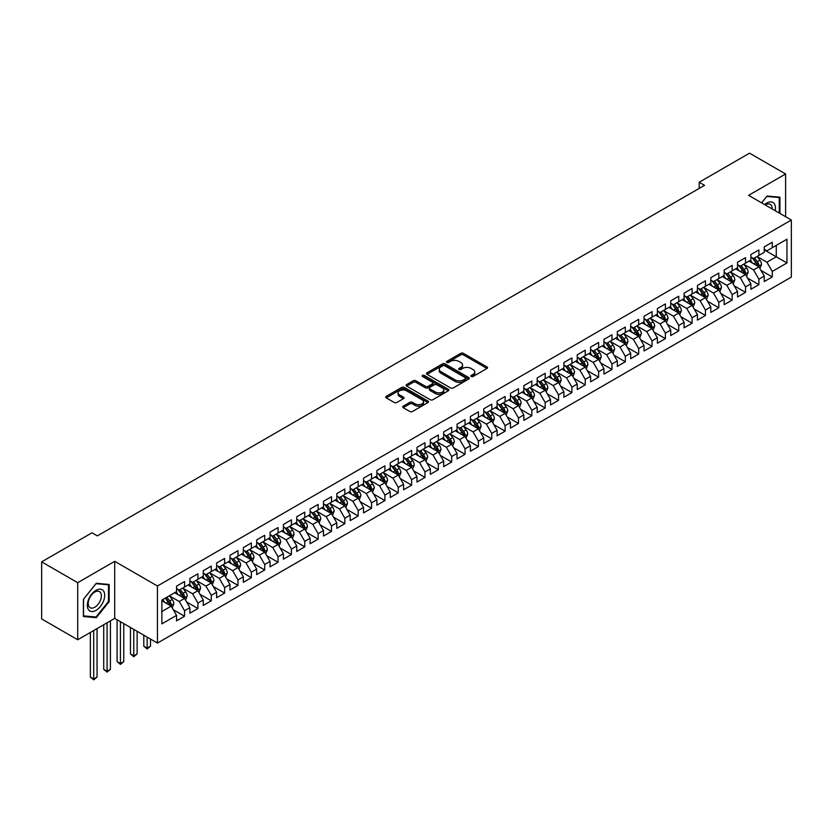 <?xml version="1.0" encoding="UTF-8"?>
<svg xmlns="http://www.w3.org/2000/svg" width="833" height="833" viewBox="0 0 833 833"><rect width="100%" height="100%" fill="white"/><g stroke="black" fill="none" stroke-linecap="round" stroke-linejoin="round"><path stroke-width="1.25" d="M471.228 376.506A1.302 0.75 0 0 0 473.071 376.506L486.993 368.467A1.853 1.072 0 0 0 487.544 367.707A1.853 1.072 0 0 0 486.993 366.947L463.398 353.327A1.853 1.072 0 0 0 460.774 353.327L446.852 361.366A1.302 0.75 0 0 0 446.467 361.897A1.302 0.75 0 0 0 446.852 362.428A1.302 0.75 0 0 0 448.685 362.428L450.486 361.387A5.935 3.426 0 0 1 458.879 361.387L460.847 362.522A5.935 3.426 0 0 1 462.575 364.948A5.935 3.426 0 0 1 460.847 367.363L459.035 368.405A1.302 0.75 0 0 0 458.66 368.936A1.302 0.75 0 0 0 459.035 369.467A1.302 0.75 0 0 0 460.878 369.467L462.679 368.425A5.935 3.426 0 0 1 471.072 368.425L473.04 369.56A5.935 3.426 0 0 1 474.768 371.987A5.935 3.426 0 0 1 473.04 374.402L471.228 375.444A1.302 0.75 0 0 0 470.853 375.975A1.302 0.75 0 0 0 471.228 376.506L471.228 375.444M403.224 406.16A1.853 1.072 0 0 0 402.683 406.921A1.853 1.072 0 0 0 403.224 407.67L409.846 411.492A1.853 1.072 0 0 0 412.47 411.492L427.933 402.568A1.853 1.072 0 0 0 428.474 401.808A1.853 1.072 0 0 0 427.933 401.048L404.338 387.428A1.853 1.072 0 0 0 401.714 387.428L386.241 396.362A1.853 1.072 0 0 0 385.7 397.112A1.853 1.072 0 0 0 386.241 397.872L394.238 402.485A1.853 1.072 0 0 0 396.862 402.485L403.484 398.663A1.853 1.072 0 0 0 404.026 397.914A1.853 1.072 0 0 0 403.484 397.154L399.517 394.863A4.956 2.863 0 0 1 398.07 392.843A4.956 2.863 0 0 1 401.131 390.188A4.956 2.863 0 0 1 406.535 390.812L422.071 399.778A4.956 2.863 0 0 1 423.518 401.808A4.956 2.863 0 0 1 420.457 404.453A4.956 2.863 0 0 1 415.053 403.828L412.47 402.339A1.853 1.072 0 0 0 409.846 402.339L403.224 406.16L403.224 407.67M77.708 582.683L77.708 639.754L114.715 618.388L114.715 561.327L77.708 582.683L41.65 561.869L92.005 532.797L97.346 535.879L704.531 185.322L699.189 182.24L699.189 188.404M114.715 561.327L157.447 586.005L791.35 220.027L791.35 277.087L157.447 643.066L157.447 586.005M785.602 216.705L785.602 173.982L748.607 195.349L791.35 220.027M785.602 173.982L749.544 153.168L699.189 182.24M450.611 387.959A1.853 1.072 0 0 0 453.235 387.959L468.708 379.025A1.853 1.072 0 0 0 469.25 378.265A1.853 1.072 0 0 0 468.708 377.505L445.114 363.886A1.853 1.072 0 0 0 442.49 363.886L427.017 372.82A1.853 1.072 0 0 0 426.475 373.569A1.853 1.072 0 0 0 427.017 374.329L450.611 387.959M423.018 376.787A1.302 0.75 0 0 1 424.33 376.974L424.33 375.433L448.321 389.282A1.853 1.072 0 0 1 448.862 390.042A1.853 1.072 0 0 1 448.321 390.792L432.848 399.725A1.853 1.072 0 0 1 430.234 399.725L406.629 386.106L406.629 384.586A1.853 1.072 0 0 0 406.087 385.346A1.853 1.072 0 0 0 406.629 386.106M406.629 384.586L413.251 380.764A1.853 1.072 0 0 1 415.875 380.764L425.444 386.293A1.853 1.072 0 0 0 428.068 386.293L432.462 383.753A1.853 1.072 0 0 0 433.004 383.003A1.853 1.072 0 0 0 432.462 382.243L422.498 376.485A1.302 0.75 0 0 1 422.112 375.954A1.302 0.75 0 0 1 422.914 375.267A1.302 0.75 0 0 1 424.33 375.433M764.236 249.869L776.262 256.803L776.262 245.391L786.946 239.227L772.253 247.703L772.253 242.236L764.236 246.86L764.236 252.337L758.894 255.419L758.894 249.942L750.877 254.565L750.877 260.042L745.535 263.124L745.535 257.657L737.528 262.28L737.528 267.757L732.176 270.84L732.176 265.363L724.169 269.996L724.169 275.463L718.827 278.555L718.827 273.078L710.809 277.701L710.809 283.178L705.468 286.26L705.468 280.783L697.45 285.417L697.45 290.894L692.108 293.976L692.108 288.499L684.101 293.122L684.101 298.599L678.76 301.681L678.76 296.215L670.742 300.838L670.742 306.315L665.4 309.397L665.4 303.92L657.383 308.554L657.383 314.02L652.041 317.113L652.041 311.636L644.024 316.259L644.024 321.736L638.682 324.818L638.682 319.341L630.675 323.975L630.675 329.441L625.333 332.534L625.333 327.057L617.315 331.68L617.315 337.157L611.974 340.239L611.974 334.762L603.956 339.395L603.956 344.872L598.615 347.955L598.615 342.478L590.597 347.101L590.597 352.578L585.255 355.66L585.255 350.193L577.248 354.816L577.248 360.293L571.907 363.375L571.907 357.898L563.889 362.532L563.889 367.999L558.547 371.091L558.547 365.614L550.53 370.237L550.53 375.714L545.188 378.796L545.188 373.319L537.181 377.953L537.181 383.43L531.829 386.512L531.829 381.035L523.822 385.658L523.822 391.135L518.48 394.217L518.48 388.751L510.462 393.374L510.462 398.851L505.121 401.933L505.121 396.456L497.103 401.079L497.103 406.556L491.762 409.649L491.762 404.172L483.754 408.795L483.754 414.272L478.402 417.354L478.402 411.877L470.395 416.51L470.395 421.977L465.053 425.069L465.053 419.593L457.036 424.216L457.036 429.693L451.694 432.775L451.694 427.298L443.677 431.931L443.677 437.408L438.335 440.49L438.335 435.013L430.328 439.637L430.328 445.114L424.986 448.196L424.986 442.729L416.969 447.352L416.969 452.829L411.627 455.911L411.627 450.434L403.609 455.068L403.609 460.534L398.268 463.627L398.268 458.15L390.25 462.773L390.25 468.25L384.908 471.332L384.908 465.855L376.901 470.489L376.901 475.966L371.56 479.048L371.56 473.571L363.542 478.194L363.542 483.671L358.2 486.753L358.2 481.287L350.183 485.91L350.183 491.387L344.841 494.469L344.841 488.992L336.824 493.615L336.824 499.092L331.482 502.184L331.482 496.707L323.475 501.331L323.475 506.808L318.133 509.89L318.133 504.413L310.115 509.046L310.115 514.513L304.774 517.605L304.774 512.128L296.756 516.752L296.756 522.229L291.415 525.311L291.415 519.834L283.407 524.467L283.407 529.944L278.055 533.026L278.055 527.549L270.048 532.172L270.048 537.649L264.707 540.732L264.707 535.265L256.689 539.888L256.689 545.365L251.347 548.447L251.347 542.97L243.33 547.604L243.33 553.07L237.988 556.163L237.988 550.686L229.981 555.309L229.981 560.786L224.629 563.868L224.629 558.391L216.622 563.025L216.622 568.502L211.28 571.584L211.28 566.107L203.262 570.73L203.262 576.207L197.921 579.289L197.921 573.822L189.903 578.446L189.903 583.923L184.562 587.005L184.562 581.528L176.554 586.151L176.554 591.628L161.862 600.114L161.862 623.865L176.554 615.379L171.213 606.132L161.862 600.728M786.946 239.227L786.946 262.978L772.253 271.454L766.912 262.208L757.228 256.616M760.966 270.413L772.253 276.931L772.253 271.454M772.253 276.931L764.236 281.564L764.236 276.087L758.894 279.17L753.553 269.913L743.869 264.321M747.607 278.128L758.894 284.647L758.894 279.17M758.894 284.647L750.877 289.27L750.877 283.793L745.535 286.885L740.193 277.628L730.51 272.037M734.248 285.844L745.535 292.352L745.535 286.885M745.535 292.352L737.528 296.985L737.528 291.508L732.176 294.59L726.834 285.334L717.151 279.742M720.899 293.549L732.176 300.067L732.176 294.59M732.176 300.067L724.169 304.691L724.169 299.214L718.827 302.306L713.485 293.049L703.802 287.458M707.54 301.265L718.827 307.783L718.827 302.306M718.827 307.783L710.809 312.406L710.809 306.929L705.468 310.011L700.126 300.765L690.442 295.174M694.181 308.97L705.468 315.488L705.468 310.011M705.468 315.488L697.45 320.111L697.45 314.645L692.108 317.727L686.767 308.47L677.083 302.879M680.821 316.686L692.108 323.204L692.108 317.727M692.108 323.204L684.101 327.827L684.101 322.35L678.76 325.432L673.408 316.186L663.724 310.594M667.472 324.391L678.76 330.909L678.76 325.432M678.76 330.909L670.742 335.543L670.742 330.066L665.4 333.148L660.059 323.891L650.375 318.3M654.113 332.107L665.4 338.625L665.4 333.148M665.4 338.625L657.383 343.248L657.383 337.771L652.041 340.864L646.7 331.607L637.016 326.015M640.754 339.822L652.041 346.33L652.041 340.864M652.041 346.33L644.024 350.964L644.024 345.487L638.682 348.569L633.34 339.312L623.657 333.731M627.395 347.528L638.682 354.046L638.682 348.569M638.682 354.046L630.675 358.669L630.675 353.202L625.333 356.285L619.981 347.028L610.297 341.436M614.046 355.243L625.333 361.761L625.333 356.285M625.333 361.761L617.315 366.385L617.315 360.908L611.974 363.99L606.632 354.743L596.949 349.152M600.687 362.949L611.974 369.467L611.974 363.99M611.974 369.467L603.956 374.09L603.956 368.623L598.615 371.705L593.273 362.449L583.589 356.857M587.327 370.664L598.615 377.182L598.615 371.705M598.615 377.182L590.597 381.806L590.597 376.329L585.255 379.411L579.914 370.164L570.23 364.573M573.968 378.38L585.255 384.888L585.255 379.411M585.255 384.888L577.248 389.521L577.248 384.044L571.907 387.126L566.565 377.87L556.881 372.278M560.619 386.085L571.907 392.603L571.907 387.126M571.907 392.603L563.889 397.226L563.889 391.749L558.547 394.842L553.206 385.585L543.522 379.994M547.26 393.801L558.547 400.309L558.547 394.842M558.547 400.309L550.53 404.942L550.53 399.465L545.188 402.547L539.846 393.301L530.163 387.709M533.901 401.506L545.188 408.024L545.188 402.547M545.188 408.024L537.181 412.647L537.181 407.181L531.829 410.263L526.487 401.006L516.804 395.415M520.552 409.222L531.829 415.74L531.829 410.263M531.829 415.74L523.822 420.363L523.822 414.886L518.48 417.968L513.138 408.722L503.455 403.13M507.193 416.927L518.48 423.445L518.48 417.968M518.48 423.445L510.462 428.079L510.462 422.602L505.121 425.684L499.779 416.427L490.096 410.836M493.834 424.643L505.121 431.161L505.121 425.684M505.121 431.161L497.103 435.784L497.103 430.307L491.762 433.399L486.42 424.143L476.736 418.551M480.474 432.358L491.762 438.866L491.762 433.399M491.762 438.866L483.754 443.5L483.754 438.023L478.402 441.105L473.061 431.848L463.377 426.267M467.126 440.063L478.402 446.582L478.402 441.105M478.402 446.582L470.395 451.205L470.395 445.728L465.053 448.82L459.712 439.564L450.028 433.972M453.766 447.779L465.053 454.297L465.053 448.82M465.053 454.297L457.036 458.921L457.036 453.444L451.694 456.526L446.353 447.279L436.669 441.688M440.407 455.484L451.694 462.003L451.694 456.526M451.694 462.003L443.677 466.626L443.677 461.159L438.335 464.241L432.993 454.985L423.31 449.393M427.048 463.2L438.335 469.718L438.335 464.241M438.335 469.718L430.328 474.341L430.328 468.864L424.986 471.947L419.634 462.7L409.951 457.109M413.699 470.916L424.986 477.424L424.986 471.947M424.986 477.424L416.969 482.057L416.969 476.58L411.627 479.662L406.285 470.406L396.602 464.814M400.34 478.621L411.627 485.139L411.627 479.662M411.627 485.139L403.609 489.762L403.609 484.285L398.268 487.378L392.926 478.121L383.242 472.53M386.981 486.337L398.268 492.844L398.268 487.378M398.268 492.844L390.25 497.478L390.25 492.001L384.908 495.083L379.567 485.837L369.883 480.245M373.621 494.042L384.908 500.56L384.908 495.083M384.908 500.56L376.901 505.183L376.901 499.717L371.56 502.799L366.208 493.542L356.524 487.951M360.272 501.758L371.56 508.276L371.56 502.799M371.56 508.276L363.542 512.899L363.542 507.422L358.2 510.504L352.859 501.258L343.175 495.666M346.913 509.463L358.2 515.981L358.2 510.504M358.2 515.981L350.183 520.615L350.183 515.138L344.841 518.22L339.5 508.963L329.816 503.371M333.554 517.178L344.841 523.697L344.841 518.22M344.841 523.697L336.824 528.32L336.824 522.843L331.482 525.935L326.14 516.679L316.457 511.087M320.195 524.894L331.482 531.402L331.482 525.935M331.482 531.402L323.475 536.035L323.475 530.559L318.133 533.641L312.791 524.384L303.108 518.792M306.846 532.599L318.133 539.118L318.133 533.641M318.133 539.118L310.115 543.741L310.115 538.264L304.774 541.356L299.432 532.1L289.749 526.508M293.487 540.315L304.774 546.833L304.774 541.356M304.774 546.833L296.756 551.456L296.756 545.979L291.415 549.062L286.073 539.815L276.389 534.224M280.127 548.02L291.415 554.539L291.415 549.062M291.415 554.539L283.407 559.162L283.407 553.695L278.055 556.777L272.714 547.52L263.03 541.929M266.779 555.736L278.055 562.254L278.055 556.777M278.055 562.254L270.048 566.877L270.048 561.4L264.707 564.482L259.365 555.236L249.681 549.645M253.419 563.441L264.707 569.959L264.707 564.482M264.707 569.959L256.689 574.593L256.689 569.116L251.347 572.198L246.006 562.941L236.322 557.35M240.06 571.157L251.347 577.675L251.347 572.198M251.347 577.675L243.33 582.298L243.33 576.821L237.988 579.914L232.646 570.657L222.963 565.066M226.701 578.873L237.988 585.38L237.988 579.914M237.988 585.38L229.981 590.014L229.981 584.537L224.629 587.619L219.287 578.362L209.604 572.781M213.352 586.578L224.629 593.096L224.629 587.619M224.629 593.096L216.622 597.719L216.622 592.253L211.28 595.335L205.938 586.078L196.255 580.486M199.993 594.293L211.28 600.812L211.28 595.335M211.28 600.812L203.262 605.435L203.262 599.958L197.921 603.04L192.579 593.794L182.896 588.202M186.634 601.999L197.921 608.517L197.921 603.04M197.921 608.517L189.903 613.15L189.903 607.673L184.562 610.756L179.22 601.499L169.536 595.907M173.274 609.714L184.562 616.233L184.562 610.756M184.562 616.233L176.554 620.856L176.554 615.379M176.554 588.546L179.22 590.087L184.562 587.005M161.862 611.526L171.213 606.132M189.903 580.83L192.579 582.382L197.921 579.289M179.22 601.499L184.562 598.417L174.68 592.711M189.903 607.673L184.562 598.417M203.262 573.125L205.938 574.666L211.28 571.584M192.579 593.794L197.921 590.701L188.039 584.995M203.262 599.958L197.921 590.701M216.622 565.409L219.287 566.95L224.629 563.868M205.938 586.078L211.28 582.996L201.399 577.29M216.622 592.253L211.28 582.996M229.981 557.704L232.646 559.245L237.988 556.163M219.287 578.362L224.629 575.28L214.747 569.574M229.981 584.537L224.629 575.28M243.33 549.988L246.006 551.529L251.347 548.447M232.646 570.657L237.988 567.575L228.107 561.869M243.33 576.821L237.988 567.575M256.689 542.283L259.365 543.824L264.707 540.732M246.006 562.941L251.347 559.859L241.466 554.153M256.689 569.116L251.347 559.859M270.048 534.567L272.714 536.108L278.055 533.026M259.365 555.236L264.707 552.154L254.815 546.438M270.048 561.4L264.707 552.154M283.407 526.852L286.073 528.393L291.415 525.311M272.714 547.52L278.055 544.438L268.174 538.732M283.407 553.695L278.055 544.438M296.756 519.146L299.432 520.687L304.774 517.605M286.073 539.815L291.415 536.723L281.533 531.017M296.756 545.979L291.415 536.723M310.115 511.431L312.791 512.972L318.133 509.89M299.432 532.1L304.774 529.017L294.892 523.311M310.115 538.264L304.774 529.017M323.475 503.726L326.14 505.267L331.482 502.184M312.791 524.384L318.133 521.302L308.241 515.596M323.475 530.559L318.133 521.302M336.824 496.01L339.5 497.551L344.841 494.469M326.14 516.679L331.482 513.597L321.6 507.891M336.824 522.843L331.482 513.597M350.183 488.294L352.859 489.846L358.2 486.753M339.5 508.963L344.841 505.881L334.96 500.175M350.183 515.138L344.841 505.881M363.542 480.589L366.208 482.13L371.56 479.048M352.859 501.258L358.2 498.165L348.319 492.459M363.542 507.422L358.2 498.165M376.901 472.873L379.567 474.414L384.908 471.332M366.208 493.542L371.56 490.46L361.668 484.754M376.901 499.717L371.56 490.46M390.25 465.168L392.926 466.709L398.268 463.627M379.567 485.837L384.908 482.744L375.027 477.038M390.25 492.001L384.908 482.744M403.609 457.452L406.285 458.993L411.627 455.911M392.926 478.121L398.268 475.039L388.386 469.333M403.609 484.285L398.268 475.039M416.969 449.747L419.634 451.288L424.986 448.196M406.285 470.406L411.627 467.323L401.745 461.617M416.969 476.58L411.627 467.323M430.328 442.031L432.993 443.572L438.335 440.49M419.634 462.7L424.986 459.618L415.094 453.902M430.328 468.864L424.986 459.618M443.677 434.316L446.353 435.867L451.694 432.775M432.993 454.985L438.335 451.903L428.454 446.196M443.677 461.159L438.335 451.903M457.036 426.611L459.712 428.152L465.053 425.069M446.353 447.279L451.694 444.187L441.813 438.481M457.036 453.444L451.694 444.187M470.395 418.895L473.061 420.436L478.402 417.354M459.712 439.564L465.053 436.482L455.172 430.776M470.395 445.728L465.053 436.482M483.754 411.19L486.42 412.731L491.762 409.649M473.061 431.848L478.402 428.766L468.521 423.06M483.754 438.023L478.402 428.766M497.103 403.474L499.779 405.015L505.121 401.933M486.42 424.143L491.762 421.061L481.88 415.355M497.103 430.307L491.762 421.061M510.462 395.769L513.138 397.31L518.48 394.217M499.779 416.427L505.121 413.345L495.239 407.639M510.462 422.602L505.121 413.345M523.822 388.053L526.487 389.594L531.829 386.512M513.138 408.722L518.48 405.629L508.588 399.923M523.822 414.886L518.48 405.629M537.181 380.337L539.846 381.878L545.188 378.796M526.487 401.006L531.829 397.924L521.947 392.218M537.181 407.181L531.829 397.924M550.53 372.632L553.206 374.173L558.547 371.091M539.846 393.301L545.188 390.208L535.307 384.502M550.53 399.465L545.188 390.208M563.889 364.916L566.565 366.458L571.907 363.375M553.206 385.585L558.547 382.503L548.666 376.797M563.889 391.749L558.547 382.503M577.248 357.211L579.914 358.752L585.255 355.66M566.565 377.87L571.907 374.788L562.015 369.081M577.248 384.044L571.907 374.788M590.597 349.496L593.273 351.037L598.615 347.955M579.914 370.164L585.255 367.082L575.374 361.376M590.597 376.329L585.255 367.082M603.956 341.78L606.632 343.331L611.974 340.239M593.273 362.449L598.615 359.367L588.733 353.661M603.956 368.623L598.615 359.367M617.315 334.075L619.981 335.616L625.333 332.534M606.632 354.743L611.974 351.651L602.092 345.945M617.315 360.908L611.974 351.651M630.675 326.359L633.34 327.9L638.682 324.818M619.981 347.028L625.333 343.946L615.441 338.24M630.675 353.202L625.333 343.946M644.024 318.654L646.7 320.195L652.041 317.113M633.34 339.312L638.682 336.23L628.8 330.524M644.024 345.487L638.682 336.23M657.383 310.938L660.059 312.479L665.4 309.397M646.7 331.607L652.041 328.525L642.16 322.819M657.383 337.771L652.041 328.525M670.742 303.233L673.408 304.774L678.76 301.681M660.059 323.891L665.4 320.809L655.519 315.103M670.742 330.066L665.4 320.809M684.101 295.517L686.767 297.058L692.108 293.976M673.408 316.186L678.76 313.093L668.868 307.387M684.101 322.35L678.76 313.093M697.45 287.801L700.126 289.343L705.468 286.26M686.767 308.47L692.108 305.388L682.227 299.682M697.45 314.645L692.108 305.388M710.809 280.096L713.485 281.637L718.827 278.555M700.126 300.765L705.468 297.673L695.586 291.966M710.809 306.929L705.468 297.673M724.169 272.381L726.834 273.922L732.176 270.84M713.485 293.049L718.827 289.967L708.935 284.261M724.169 299.214L718.827 289.967M737.528 264.675L740.193 266.216L745.535 263.124M726.834 285.334L732.176 282.252L722.294 276.546M737.528 291.508L732.176 282.252M750.877 256.96L753.553 258.501L758.894 255.419M740.193 277.628L745.535 274.546L735.654 268.84M750.877 283.793L745.535 274.546M764.236 249.244L766.912 250.795L772.253 247.703M753.553 269.913L758.894 266.831L749.013 261.125M764.236 276.087L758.894 266.831M41.65 561.869L41.65 618.929L77.708 639.754M114.715 618.388L157.447 643.066M766.912 262.208L776.262 256.803L786.946 262.978M779.927 213.425L779.927 197.202L767.037 196.047L761.581 202.836M109.165 601.655L109.165 584.464L96.274 583.308L83.394 599.344L83.394 616.535L96.274 617.68L109.165 601.655L108.498 601.259M471.749 376.693L473.04 375.954A5.935 3.426 0 0 0 474.768 373.528L474.768 371.987M462.575 364.948L462.575 366.489A5.935 3.426 0 0 1 460.847 368.915L459.556 369.654M486.972 368.478L463.398 354.868A1.853 1.072 0 0 0 460.774 354.868L447.363 362.615M468.687 379.036L445.114 365.427A1.853 1.072 0 0 0 442.49 365.427L427.037 374.35L427.017 372.82M465.428 378.796A1.302 0.75 0 0 0 465.814 378.265A1.302 0.75 0 0 0 465.428 377.734L444.718 365.781A1.302 0.75 0 0 0 442.885 365.781L440.98 366.874A5.935 3.426 0 0 0 439.241 369.3A5.935 3.426 0 0 0 440.98 371.716L455.141 379.89A5.935 3.426 0 0 0 463.533 379.89L465.428 378.796L465.428 380.337A1.302 0.75 0 0 0 465.814 379.806L465.814 378.265M439.241 369.3L439.241 370.841A5.935 3.426 0 0 0 440.98 373.267L440.98 371.716M465.428 380.337L463.533 381.441A5.935 3.426 0 0 1 455.141 381.441L440.98 373.267M406.66 386.116L413.251 382.305L413.251 380.764M433.004 383.003L433.004 384.544A1.853 1.072 0 0 1 432.462 385.294L428.068 387.834A1.853 1.072 0 0 1 425.444 387.834L415.875 382.305A1.853 1.072 0 0 0 413.251 382.305M424.33 376.974L448.3 390.812M435.378 392.02A4.956 2.863 0 0 0 440.782 392.645A4.956 2.863 0 0 0 443.843 390A4.956 2.863 0 0 0 442.385 387.97L436.919 384.815A1.853 1.072 0 0 0 434.295 384.815L429.901 387.345A1.853 1.072 0 0 0 429.359 388.105A1.853 1.072 0 0 0 429.901 388.865L435.378 392.02L435.378 393.561A4.956 2.863 0 0 0 440.782 394.186A4.956 2.863 0 0 0 443.843 391.541L443.843 390M429.359 388.105L429.359 389.646A1.853 1.072 0 0 0 429.901 390.406L429.901 388.865M435.378 393.561L429.901 390.406M423.518 401.808L423.518 403.349A4.956 2.863 0 0 1 420.457 405.994A4.956 2.863 0 0 1 415.053 405.379L412.47 403.88A1.853 1.072 0 0 0 409.846 403.88L403.245 407.691M398.07 392.843L398.07 394.384A4.956 2.863 0 0 0 399.517 396.404L399.517 394.863M403.464 398.684L399.517 396.404M427.912 402.578L404.338 388.969A1.853 1.072 0 0 0 401.714 388.969L386.273 397.882L386.241 396.362M94.92 616.899L96.274 617.68M759.883 268.538L761.539 264.498A5.008 2.895 -120 0 0 759.935 260.24L757.103 256.449M752.584 263.186L750.429 260.302M752.064 257.647L755.802 262.634A5.008 2.895 60 0 1 757.228 265.644L758.832 264.717A5.008 2.895 -120 0 0 757.405 261.708L754.563 257.918M752.949 258.157L756.447 262.832A2.551 1.468 60 0 1 756.916 263.603L758.832 264.717M746.524 276.254L748.18 272.214A5.008 2.895 -120 0 0 746.587 267.955L743.744 264.165M739.225 270.902L737.07 268.018M738.704 265.352L742.442 270.34A5.008 2.895 60 0 1 743.879 273.349L745.483 272.422A5.008 2.895 -120 0 0 744.046 269.413L741.214 265.633M739.589 265.862L743.098 270.538A2.551 1.468 60 0 1 743.557 271.319L745.483 272.422M733.165 283.97L734.821 279.919A5.008 2.895 -120 0 0 733.227 275.661L730.385 271.87M725.866 278.607L723.71 275.733M725.356 273.068L729.083 278.055A5.008 2.895 60 0 1 730.52 281.065L732.124 280.138A5.008 2.895 -120 0 0 730.687 277.129L727.855 273.339M726.23 273.578L729.739 278.253A2.551 1.468 60 0 1 730.197 279.024L732.124 280.138M775.19 210.697A12.276 7.091 120 0 0 774.294 203.731A12.276 7.091 120 0 0 764.642 204.595M772.129 208.927A9.298 5.362 120 0 0 771.254 205.303A9.298 5.362 120 0 0 770.202 204.324A9.298 5.362 120 0 0 765.267 204.96M766.745 196.421L779.261 197.546L779.261 213.04M778.438 197.067L779.261 197.546M761.612 202.856L766.776 196.432M88.496 609.694A12.276 7.091 120 0 0 100.356 606.518A12.276 7.091 120 0 0 103.531 590.993A12.276 7.091 120 0 0 91.672 594.168A12.276 7.091 120 0 0 88.496 609.694M89.1 606.726A9.298 5.362 120 0 0 90.141 607.694A9.298 5.362 120 0 0 98.794 603.352A9.298 5.362 120 0 0 100.491 592.565A9.298 5.362 120 0 0 99.439 591.586A9.298 5.362 120 0 0 90.797 595.928A9.298 5.362 120 0 0 89.1 606.726M96.014 583.694L108.498 584.808L108.498 601.457L96.014 616.993L83.519 615.879L83.519 599.229L96.014 583.694M107.676 584.329L108.498 584.808M719.816 291.675L721.472 287.635A5.008 2.895 -120 0 0 719.868 283.376L717.036 279.586M712.517 286.323L710.351 283.439M711.996 280.783L715.734 285.761A5.008 2.895 60 0 1 717.161 288.77L718.764 287.854A5.008 2.895 -120 0 0 717.338 284.834L714.495 281.054M712.881 281.283L716.38 285.969A2.551 1.468 60 0 1 716.849 286.739L718.764 287.854M706.457 299.391L708.112 295.351A5.008 2.895 -120 0 0 706.519 291.081L703.677 287.302M699.158 294.028L697.002 291.154M698.637 288.489L702.375 293.476A5.008 2.895 60 0 1 703.802 296.486L705.405 295.559A5.008 2.895 -120 0 0 703.979 292.55L701.136 288.759M699.522 288.999L703.021 293.674A2.551 1.468 60 0 1 703.489 294.455L705.405 295.559M693.098 307.096L694.753 303.056A5.008 2.895 -120 0 0 693.16 298.797L690.318 295.007M685.798 301.744L683.643 298.86M685.278 296.204L689.016 301.182A5.008 2.895 60 0 1 690.453 304.201L692.056 303.274A5.008 2.895 -120 0 0 690.619 300.265L687.787 296.475M686.163 296.704L689.672 301.39A2.551 1.468 60 0 1 690.13 302.16L692.056 303.274M679.738 314.812L681.394 310.771A5.008 2.895 -120 0 0 679.801 306.502L676.969 302.723M672.439 309.449L670.284 306.575M671.929 303.91L675.657 308.897A5.008 2.895 60 0 1 677.094 311.906L678.697 310.98A5.008 2.895 -120 0 0 677.26 307.971L674.428 304.18M672.804 304.42L676.313 309.095A2.551 1.468 60 0 1 676.771 309.876L678.697 310.98M666.39 322.517L668.045 318.477A5.008 2.895 -120 0 0 666.442 314.218L663.609 310.428M659.09 317.165L656.925 314.291M658.57 311.625L662.308 316.613A5.008 2.895 60 0 1 663.734 319.622L665.338 318.695A5.008 2.895 -120 0 0 663.911 315.686L661.069 311.896M659.455 312.136L662.953 316.811A2.551 1.468 60 0 1 663.422 317.581L665.338 318.695M653.03 330.232L654.686 326.192A5.008 2.895 -120 0 0 653.093 321.934L650.25 318.144M645.731 324.88L643.576 321.996M645.211 319.331L648.949 324.318A5.008 2.895 60 0 1 650.386 327.327L651.979 326.401A5.008 2.895 -120 0 0 650.552 323.391L647.71 319.612M646.096 319.841L649.594 324.526A2.551 1.468 60 0 1 650.063 325.297L651.979 326.401M639.671 337.948L641.327 333.908A5.008 2.895 -120 0 0 639.734 329.639L636.891 325.849M632.372 332.586L630.217 329.712M631.862 327.046L635.589 332.034A5.008 2.895 60 0 1 637.026 335.043L638.63 334.116A5.008 2.895 -120 0 0 637.193 331.107L634.361 327.317M632.736 327.556L636.245 332.232A2.551 1.468 60 0 1 636.704 333.002L638.63 334.116M626.322 345.653L627.978 341.613A5.008 2.895 -120 0 0 626.374 337.355L623.542 333.564M619.013 340.301L616.857 337.417M618.503 334.762L622.23 339.739A5.008 2.895 60 0 1 623.667 342.748L625.271 341.832A5.008 2.895 -120 0 0 623.834 338.812L621.001 335.033M619.377 335.262L622.886 339.947A2.551 1.468 60 0 1 623.344 340.718L625.271 341.832M612.963 353.369L614.619 349.329A5.008 2.895 -120 0 0 613.015 345.06L610.183 341.28M605.664 348.007L603.498 345.133M605.143 342.467L608.881 347.455A5.008 2.895 60 0 1 610.308 350.464L611.911 349.537A5.008 2.895 -120 0 0 610.485 346.528L607.642 342.738M606.028 342.977L609.527 347.653A2.551 1.468 60 0 1 609.995 348.433L611.911 349.537M599.604 361.074L601.259 357.034A5.008 2.895 -120 0 0 599.666 352.776L596.824 348.985M592.305 355.722L590.149 352.838M591.784 350.183L595.522 355.17A5.008 2.895 60 0 1 596.959 358.18L598.563 357.253A5.008 2.895 -120 0 0 597.126 354.244L594.283 350.454M592.669 350.693L596.168 355.368A2.551 1.468 60 0 1 596.636 356.139L598.563 357.253M586.245 368.79L587.9 364.75A5.008 2.895 -120 0 0 586.307 360.491L583.464 356.701M578.945 363.438L576.79 360.554M578.435 357.888L582.163 362.876A5.008 2.895 60 0 1 583.6 365.885L585.203 364.958A5.008 2.895 -120 0 0 583.766 361.949L580.934 358.159M579.31 358.398L582.819 363.073A2.551 1.468 60 0 1 583.277 363.854L585.203 364.958M572.896 376.506L574.551 372.455A5.008 2.895 -120 0 0 572.948 368.196L570.116 364.406M565.586 371.143L563.431 368.269M565.076 365.604L568.814 370.591A5.008 2.895 60 0 1 570.241 373.601L571.844 372.674A5.008 2.895 -120 0 0 570.407 369.665L567.575 365.874M565.951 366.114L569.46 370.789A2.551 1.468 60 0 1 569.918 371.56L571.844 372.674M559.537 384.211L561.192 380.171A5.008 2.895 -120 0 0 559.589 375.912L556.756 372.122M552.237 378.859L550.082 375.975M551.717 373.309L555.455 378.297A5.008 2.895 60 0 1 556.881 381.306L558.485 380.389A5.008 2.895 -120 0 0 557.058 377.37L554.216 373.59M552.602 373.819L556.1 378.505A2.551 1.468 60 0 1 556.569 379.275L558.485 380.389M546.177 391.926L547.833 387.886A5.008 2.895 -120 0 0 546.24 383.617L543.397 379.838M538.878 386.564L536.723 383.69M538.357 381.025L542.096 386.012A5.008 2.895 60 0 1 543.533 389.021L545.136 388.095A5.008 2.895 -120 0 0 543.699 385.085L540.856 381.295M539.243 381.535L542.741 386.21A2.551 1.468 60 0 1 543.21 386.991L545.136 388.095M532.818 399.632L534.474 395.592A5.008 2.895 -120 0 0 532.881 391.333L530.038 387.543M525.519 394.28L523.363 391.395M525.009 388.74L528.736 393.717A5.008 2.895 60 0 1 530.173 396.737L531.777 395.81A5.008 2.895 -120 0 0 530.34 392.801L527.508 389.011M525.883 389.24L529.392 393.926A2.551 1.468 60 0 1 529.85 394.696L531.777 395.81M519.469 407.347L521.125 403.307A5.008 2.895 -120 0 0 519.521 399.038L516.689 395.259M512.16 401.985L510.004 399.111M511.649 396.446L515.388 401.433A5.008 2.895 60 0 1 516.814 404.442L518.418 403.516A5.008 2.895 -120 0 0 516.981 400.506L514.148 396.716M512.524 396.956L516.033 401.631A2.551 1.468 60 0 1 516.502 402.412L518.418 403.516M506.11 415.053L507.766 411.013A5.008 2.895 -120 0 0 506.162 406.754L503.33 402.964M498.811 409.701L496.655 406.827M498.29 404.161L502.028 409.149A5.008 2.895 60 0 1 503.455 412.158L505.058 411.231A5.008 2.895 -120 0 0 503.632 408.222L500.789 404.432M499.175 404.671L502.674 409.347A2.551 1.468 60 0 1 503.142 410.117L505.058 411.231M492.751 422.768L494.406 418.728A5.008 2.895 -120 0 0 492.813 414.47L489.971 410.679M485.452 417.416L483.296 414.532M484.931 411.866L488.669 416.854A5.008 2.895 60 0 1 490.106 419.863L491.709 418.937A5.008 2.895 -120 0 0 490.273 415.927L487.44 412.148M485.816 412.377L489.325 417.052A2.551 1.468 60 0 1 489.783 417.833L491.709 418.937M479.392 430.484L481.047 426.444A5.008 2.895 -120 0 0 479.454 422.175L476.622 418.385M472.092 425.122L469.937 422.248M471.582 419.582L475.31 424.57A5.008 2.895 60 0 1 476.747 427.579L478.35 426.652A5.008 2.895 -120 0 0 476.913 423.643L474.081 419.853M472.457 420.092L475.966 424.768A2.551 1.468 60 0 1 476.424 425.538L478.35 426.652M466.043 438.189L467.698 434.149A5.008 2.895 -120 0 0 466.095 429.89L463.263 426.1M458.744 432.837L456.578 429.953M458.223 427.298L461.961 432.275A5.008 2.895 60 0 1 463.387 435.284L464.991 434.368A5.008 2.895 -120 0 0 463.565 431.348L460.722 427.568M459.108 427.798L462.607 432.483A2.551 1.468 60 0 1 463.075 433.254L464.991 434.368M452.683 445.905L454.339 441.865A5.008 2.895 -120 0 0 452.746 437.596L449.903 433.816M445.384 440.542L443.229 437.669M444.864 435.003L448.602 439.991A5.008 2.895 60 0 1 450.028 443L451.632 442.073A5.008 2.895 -120 0 0 450.205 439.064L447.363 435.274M445.749 435.513L449.247 440.188A2.551 1.468 60 0 1 449.716 440.969L451.632 442.073M439.324 453.61L440.98 449.57A5.008 2.895 -120 0 0 439.387 445.311L436.544 441.521M432.025 448.258L429.87 445.374M431.504 442.719L435.243 447.696A5.008 2.895 60 0 1 436.679 450.715L438.283 449.789A5.008 2.895 -120 0 0 436.846 446.78L434.014 442.989M432.389 443.229L435.898 447.904A2.551 1.468 60 0 1 436.357 448.675L438.283 449.789M425.965 461.326L427.621 457.286A5.008 2.895 -120 0 0 426.027 453.017L423.195 449.237M418.666 455.974L416.51 453.09M418.156 450.424L421.883 455.412A5.008 2.895 60 0 1 423.32 458.421L424.924 457.494A5.008 2.895 -120 0 0 423.487 454.485L420.655 450.695M419.03 450.934L422.539 455.609A2.551 1.468 60 0 1 422.997 456.39L424.924 457.494M412.616 469.041L414.272 464.991A5.008 2.895 -120 0 0 412.668 460.732L409.836 456.942M405.317 463.679L403.151 460.805M404.796 458.14L408.534 463.127A5.008 2.895 60 0 1 409.961 466.136L411.564 465.21A5.008 2.895 -120 0 0 410.138 462.2L407.295 458.41M405.681 458.65L409.18 463.325A2.551 1.468 60 0 1 409.649 464.096L411.564 465.21M399.257 476.747L400.912 472.707A5.008 2.895 -120 0 0 399.319 468.448L396.477 464.658M391.958 471.395L389.802 468.51M391.437 465.845L395.175 470.832A5.008 2.895 60 0 1 396.612 473.842L398.205 472.925A5.008 2.895 -120 0 0 396.779 469.906L393.936 466.126M392.322 466.355L395.821 471.041A2.551 1.468 60 0 1 396.289 471.811L398.205 472.925M385.898 484.462L387.553 480.422A5.008 2.895 -120 0 0 385.96 476.153L383.118 472.363M378.599 479.1L376.443 476.226M378.088 473.56L381.816 478.548A5.008 2.895 60 0 1 383.253 481.557L384.856 480.631A5.008 2.895 -120 0 0 383.419 477.621L380.587 473.831M378.963 474.071L382.472 478.746A2.551 1.468 60 0 1 382.93 479.527L384.856 480.631M372.549 492.168L374.204 488.128A5.008 2.895 -120 0 0 372.601 483.869L369.769 480.079M365.239 486.816L363.084 483.931M364.729 481.276L368.457 486.253A5.008 2.895 60 0 1 369.894 489.273L371.497 488.346A5.008 2.895 -120 0 0 370.06 485.337L367.228 481.547M365.604 481.776L369.113 486.462A2.551 1.468 60 0 1 369.571 487.232L371.497 488.346M359.19 499.883L360.845 495.843A5.008 2.895 -120 0 0 359.242 491.574L356.409 487.794M351.89 494.521L349.735 491.647M351.37 488.981L355.108 493.969A5.008 2.895 60 0 1 356.534 496.978L358.138 496.051A5.008 2.895 -120 0 0 356.711 493.042L353.869 489.252M352.255 489.492L355.753 494.167A2.551 1.468 60 0 1 356.222 494.948L358.138 496.051M345.83 507.589L347.486 503.549A5.008 2.895 -120 0 0 345.893 499.29L343.05 495.5M338.531 502.237L336.376 499.363M338.011 496.697L341.749 501.685A5.008 2.895 60 0 1 343.186 504.694L344.789 503.767A5.008 2.895 -120 0 0 343.352 500.758L340.51 496.968M338.896 497.207L342.394 501.882A2.551 1.468 60 0 1 342.863 502.653L344.789 503.767M332.471 515.304L334.127 511.264A5.008 2.895 -120 0 0 332.534 507.005L329.691 503.215M325.172 509.952L323.017 507.068M324.662 504.402L328.389 509.39A5.008 2.895 60 0 1 329.826 512.399L331.43 511.472A5.008 2.895 -120 0 0 329.993 508.463L327.161 504.683M325.536 504.913L329.045 509.588A2.551 1.468 60 0 1 329.504 510.369L331.43 511.472M319.122 523.02L320.778 518.969A5.008 2.895 -120 0 0 319.174 514.711L316.342 510.921M311.813 517.657L309.657 514.784M311.303 512.118L315.041 517.106A5.008 2.895 60 0 1 316.467 520.115L318.071 519.188A5.008 2.895 -120 0 0 316.634 516.179L313.802 512.389M312.177 512.628L315.686 517.303A2.551 1.468 60 0 1 316.144 518.074L318.071 519.188M305.763 530.725L307.419 526.685A5.008 2.895 -120 0 0 305.815 522.426L302.983 518.636M298.464 525.373L296.309 522.489M297.943 519.834L301.681 524.811A5.008 2.895 60 0 1 303.108 527.82L304.711 526.904A5.008 2.895 -120 0 0 303.285 523.884L300.442 520.104M298.828 520.333L302.327 525.019A2.551 1.468 60 0 1 302.796 525.79L304.711 526.904M292.404 538.441L294.059 534.401A5.008 2.895 -120 0 0 292.466 530.132L289.624 526.352M285.105 533.078L282.949 530.204M284.584 527.539L288.322 532.526A5.008 2.895 60 0 1 289.759 535.536L291.363 534.609A5.008 2.895 -120 0 0 289.926 531.6L287.083 527.81M285.469 528.049L288.968 532.724A2.551 1.468 60 0 1 289.436 533.505L291.363 534.609M279.045 546.146L280.7 542.106A5.008 2.895 -120 0 0 279.107 537.847L276.264 534.057M271.745 540.794L269.59 537.91M271.235 535.255L274.963 540.232A5.008 2.895 60 0 1 276.4 543.251L278.003 542.325A5.008 2.895 -120 0 0 276.566 539.315L273.734 535.525M272.11 535.765L275.619 540.44A2.551 1.468 60 0 1 276.077 541.211L278.003 542.325M265.696 553.862L267.351 549.822A5.008 2.895 -120 0 0 265.748 545.553L262.916 541.773M258.386 548.51L256.231 545.625M257.876 542.96L261.614 547.947A5.008 2.895 60 0 1 263.041 550.957L264.644 550.03A5.008 2.895 -120 0 0 263.207 547.021L260.375 543.231M258.751 543.47L262.26 548.145A2.551 1.468 60 0 1 262.728 548.926L264.644 550.03M252.337 561.577L253.992 557.527A5.008 2.895 -120 0 0 252.389 553.268L249.556 549.478M245.037 556.215L242.882 553.341M244.517 550.675L248.255 555.663A5.008 2.895 60 0 1 249.681 558.672L251.285 557.746A5.008 2.895 -120 0 0 249.858 554.736L247.016 550.946M245.402 551.186L248.9 555.861A2.551 1.468 60 0 1 249.369 556.631L251.285 557.746M238.977 569.283L240.633 565.243A5.008 2.895 -120 0 0 239.04 560.984L236.197 557.194M231.678 563.931L229.523 561.046M231.157 558.381L234.896 563.368A5.008 2.895 60 0 1 236.333 566.378L237.936 565.451A5.008 2.895 -120 0 0 236.499 562.442L233.667 558.662M232.043 558.891L235.552 563.577A2.551 1.468 60 0 1 236.01 564.347L237.936 565.451M225.618 576.998L227.274 572.958A5.008 2.895 -120 0 0 225.681 568.689L222.848 564.899M218.319 571.636L216.163 568.762M217.809 566.096L221.536 571.084A5.008 2.895 60 0 1 222.973 574.093L224.577 573.166A5.008 2.895 -120 0 0 223.14 570.157L220.308 566.367M218.683 566.607L222.192 571.282A2.551 1.468 60 0 1 222.65 572.052L224.577 573.166M147.139 637.11L147.139 648.136L150.481 646.21L150.481 639.036M150.481 646.21L147.139 648.99L143.797 646.21L143.797 635.183M143.797 646.21L147.139 648.136L147.139 648.99M212.269 584.704L213.925 580.663A5.008 2.895 -120 0 0 212.321 576.405L209.489 572.615M204.97 579.351L202.804 576.467M204.449 573.812L208.188 578.789A5.008 2.895 60 0 1 209.614 581.809L211.218 580.882A5.008 2.895 -120 0 0 209.791 577.873L206.948 574.083M205.334 574.312L208.833 578.997A2.551 1.468 60 0 1 209.302 579.768L211.218 580.882M133.78 629.404L133.78 655.852L137.122 653.926L137.122 631.331M137.122 653.926L133.78 656.696L130.448 653.926L130.448 627.478M130.448 653.926L133.78 655.852L133.78 656.696M198.91 592.419L200.566 588.379A5.008 2.895 -120 0 0 198.972 584.11L196.13 580.33M191.611 587.057L189.455 584.183M191.09 581.517L194.828 586.505A5.008 2.895 60 0 1 196.255 589.514L197.858 588.587A5.008 2.895 -120 0 0 196.432 585.578L193.589 581.788M191.975 582.028L195.474 586.703A2.551 1.468 60 0 1 195.942 587.484L197.858 588.587M120.431 621.689L120.431 663.568L123.763 661.631L123.763 623.615M123.763 661.631L120.431 664.411L117.089 661.631L117.089 619.762M117.089 661.631L120.431 663.568L120.431 664.411M185.551 600.124L187.206 596.084A5.008 2.895 -120 0 0 185.613 591.826L182.771 588.036M178.252 594.772L176.096 591.888M177.731 589.233L181.469 594.221A5.008 2.895 60 0 1 182.906 597.23L184.51 596.303A5.008 2.895 -120 0 0 183.073 593.294L180.24 589.504M178.616 589.743L182.125 594.418A2.551 1.468 60 0 1 182.583 595.189L184.51 596.303M107.072 622.803L107.072 671.273L110.414 669.347L110.414 620.877M110.414 669.347L107.072 672.127L103.729 669.347L103.729 624.729M103.729 669.347L107.072 671.273L107.072 672.127M172.192 607.84L173.847 603.8A5.008 2.895 -120 0 0 172.254 599.541L169.422 595.751M164.892 602.488L162.737 599.604M165.278 598.136L168.11 601.926A5.008 2.895 60 0 1 169.547 604.935L171.15 604.008A5.008 2.895 -120 0 0 169.713 600.999L166.881 597.209M165.621 597.938L168.766 602.124A2.551 1.468 60 0 1 169.224 602.905L171.15 604.008M93.713 630.508L93.713 678.989L97.055 677.062L97.055 628.582M97.055 677.062L93.713 679.832L90.37 677.062L90.37 632.434M90.37 677.062L93.713 678.989L93.713 679.832M473.04 375.954L473.04 374.402M459.035 369.467L459.035 368.405M460.847 368.915L460.847 367.363M446.852 362.428L446.852 361.366M460.774 354.868L460.774 353.327M463.398 354.868L463.398 353.327M486.993 368.467L486.993 366.947M442.49 365.427L442.49 363.886M445.114 365.427L445.114 363.886M468.708 379.025L468.708 377.505M455.141 381.441L455.141 379.89M463.533 381.441L463.533 379.89M415.875 382.305L415.875 380.764M425.444 387.834L425.444 386.293M428.068 387.834L428.068 386.293M432.462 385.294L432.462 383.753M448.321 390.792L448.321 389.282M409.846 403.88L409.846 402.339M412.47 403.88L412.47 402.339M415.053 405.379L415.053 403.828M403.484 398.663L403.484 397.154M401.714 388.969L401.714 387.428M404.338 388.969L404.338 387.428M427.933 402.568L427.933 401.048M758.269 266.466L761.508 264.602M757.405 261.708L759.935 260.24M753.709 263.842L755.802 262.634M744.91 274.182L748.149 272.308M744.046 269.413L746.587 267.955M740.35 271.548L742.442 270.34M731.551 281.887L734.789 280.023M730.687 277.129L733.227 275.661M727.001 279.263L729.083 278.055M718.192 289.603L721.44 287.729M717.338 284.834L719.868 283.376M713.642 286.969L715.734 285.761M704.843 297.319L708.081 295.444M703.979 292.55L706.519 291.081M700.282 294.684L702.375 293.476M691.484 305.024L694.722 303.16M690.619 300.265L693.16 298.797M686.923 302.389L689.016 301.182M678.124 312.739L681.363 310.865M677.26 307.971L679.801 306.502M673.574 310.105L675.657 308.897M664.776 320.445L668.014 318.581M663.911 315.686L666.442 314.218M660.215 317.821L662.308 316.613M651.416 328.16L654.655 326.286M650.552 323.391L653.093 321.934M646.856 325.526L648.949 324.318M638.057 335.866L641.295 334.002M637.193 331.107L639.734 329.639M633.496 333.242L635.589 332.034M624.698 343.581L627.936 341.707M623.834 338.812L626.374 337.355M620.148 340.947L622.23 339.739M611.349 351.297L614.587 349.423M610.485 346.528L613.015 345.06M606.788 348.663L608.881 347.455M597.99 359.002L601.228 357.138M597.126 354.244L599.666 352.776M593.429 356.368L595.522 355.17M584.631 366.718L587.869 364.844M583.766 361.949L586.307 360.491M580.07 364.083L582.163 362.876M571.271 374.423L574.51 372.559M570.407 369.665L572.948 368.196M566.721 371.799L568.814 370.591M557.923 382.139L561.161 380.264M557.058 377.37L559.589 375.912M553.362 379.504L555.455 378.297M544.563 389.844L547.802 387.98M543.699 385.085L546.24 383.617M540.003 387.22L542.096 386.012M531.204 397.56L534.442 395.685M530.34 392.801L532.881 391.333M526.643 394.925L528.736 393.717M517.845 405.275L521.083 403.401M516.981 400.506L519.521 399.038M513.295 402.641L515.388 401.433M504.496 412.981L507.734 411.117M503.632 408.222L506.162 406.754M499.935 410.357L502.028 409.149M491.137 420.696L494.375 418.822M490.273 415.927L492.813 414.47M486.576 418.062L488.669 416.854M477.778 428.401L481.016 426.538M476.913 423.643L479.454 422.175M473.227 425.778L475.31 424.57M464.418 436.117L467.667 434.243M463.565 431.348L466.095 429.89M459.868 433.483L461.961 432.275M451.07 443.833L454.308 441.959M450.205 439.064L452.746 437.596M446.509 441.198L448.602 439.991M437.71 451.538L440.949 449.674M436.846 446.78L439.387 445.311M433.15 448.904L435.243 447.696M424.351 459.254L427.589 457.379M423.487 454.485L426.027 453.017M419.801 456.619L421.883 455.412M411.002 466.959L414.24 465.095M410.138 462.2L412.668 460.732M406.442 464.335L408.534 463.127M397.643 474.675L400.881 472.8M396.779 469.906L399.319 468.448M393.082 472.04L395.175 470.832M384.284 482.38L387.522 480.516M383.419 477.621L385.96 476.153M379.723 479.756L381.816 478.548M370.924 490.096L374.163 488.221M370.06 485.337L372.601 483.869M366.374 487.461L368.457 486.253M357.576 497.811L360.814 495.937M356.711 493.042L359.242 491.574M353.015 495.177L355.108 493.969M344.216 505.516L347.455 503.653M343.352 500.758L345.893 499.29M339.656 502.893L341.749 501.685M330.857 513.232L334.095 511.358M329.993 508.463L332.534 507.005M326.297 510.598L328.389 509.39M317.498 520.937L320.736 519.074M316.634 516.179L319.174 514.711M312.948 518.313L315.041 517.106M304.149 528.653L307.387 526.779M303.285 523.884L305.815 522.426M299.588 526.019L301.681 524.811M290.79 536.369L294.028 534.494M289.926 531.6L292.466 530.132M286.229 533.734L288.322 532.526M277.431 544.074L280.669 542.21M276.566 539.315L279.107 537.847M272.87 541.44L274.963 540.232M264.071 551.79L267.31 549.915M263.207 547.021L265.748 545.553M259.521 549.155L261.614 547.947M250.723 559.495L253.961 557.631M249.858 554.736L252.389 553.268M246.162 556.871L248.255 555.663M237.363 567.211L240.602 565.336M236.499 562.442L239.04 560.984M232.803 564.576L234.896 563.368M224.004 574.916L227.242 573.052M223.14 570.157L225.681 568.689M219.454 572.292L221.536 571.084M210.645 582.631L213.894 580.757M209.791 577.873L212.321 576.405M206.095 579.997L208.188 578.789M197.296 590.347L200.534 588.473M196.432 585.578L198.972 584.11M192.735 587.713L194.828 586.505M183.937 598.052L187.175 596.189M183.073 593.294L185.613 591.826M179.376 595.418L181.469 594.221M170.578 605.768L173.816 603.894M169.713 600.999L172.254 599.541M166.027 603.134L168.11 601.926"/></g></svg>
